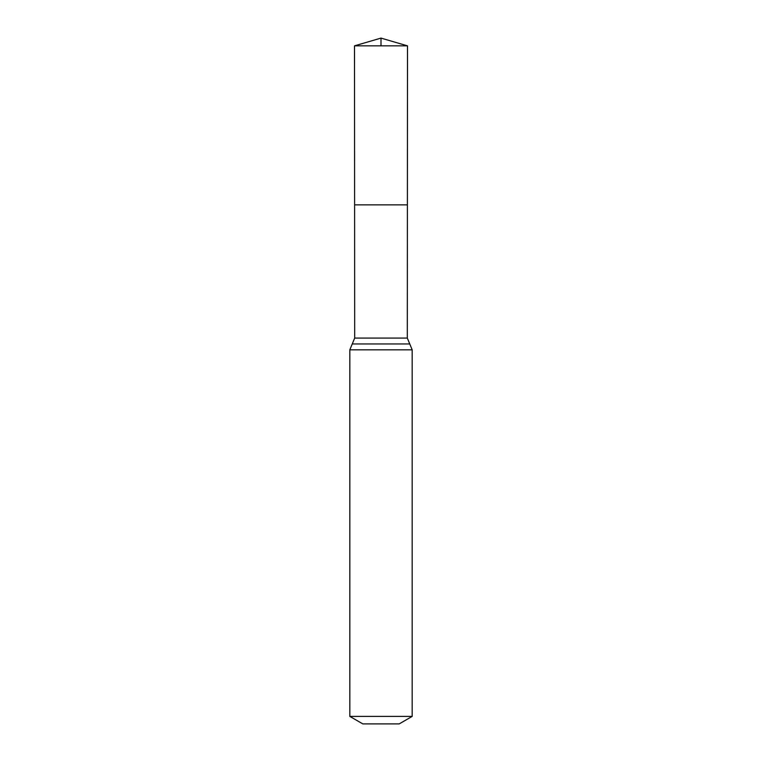 <?xml version="1.0" encoding="UTF-8"?>
<svg xmlns="http://www.w3.org/2000/svg" width="762" height="762" viewBox="0 0 762 762"><rect width="100%" height="100%" fill="white"/><g stroke="black" fill="none" stroke-linecap="round" stroke-linejoin="round"><path stroke-width="1.14" d="M349.825 716.404L412.175 716.404L399.183 723.9L362.817 723.9L349.825 716.404L349.825 349.825L354.682 338.08L407.318 338.08L407.499 45.844L354.501 45.844L381 38.1L381 45.844M354.682 338.08L354.606 204.873L407.394 204.873L354.606 204.873L354.501 45.844M412.175 716.404L412.175 349.825L407.318 338.08M381 204.873L407.394 204.873L407.499 45.844L381 38.1L407.499 45.844M349.825 349.825L412.175 349.825M352.254 343.957L409.746 343.957"/></g></svg>
